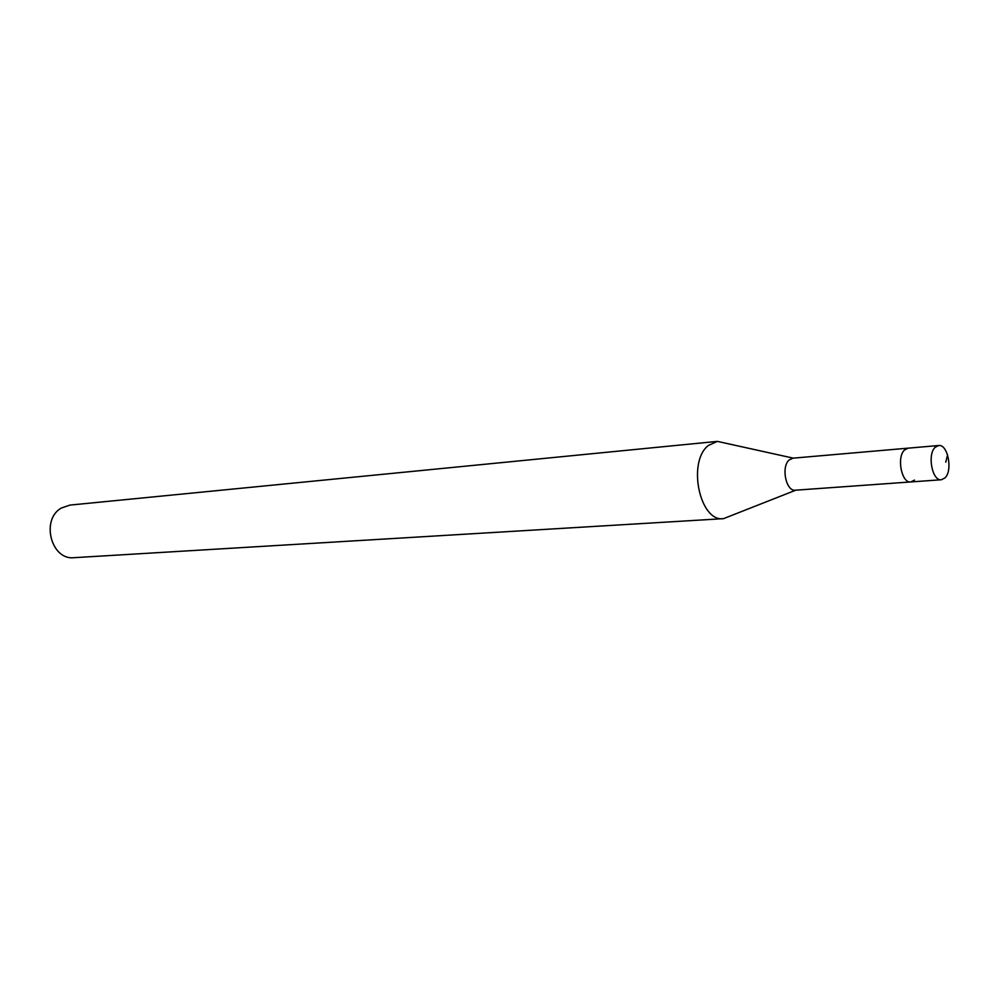 <?xml version="1.0" encoding="UTF-8"?>
<svg xmlns="http://www.w3.org/2000/svg" width="999" height="999" viewBox="0 0 999 999"><rect width="100%" height="100%" fill="white"/><g stroke="black" fill="none" stroke-linecap="round" stroke-linejoin="round"><path stroke-width="1.5" d="M945.029 477.859L941.37 479.757C932.242 481.318 927.072 454.47 935.151 447.315L938.648 445.517C947.801 443.906 953.009 470.504 945.029 477.859M914.485 480.069L910.788 481.943L795.429 490.197C785.976 491.72 780.843 466.658 789.247 459.89L792.894 458.179L908.116 448.164L904.582 449.95C896.415 457.018 901.585 483.504 910.788 481.943C901.585 483.504 896.415 457.018 904.582 449.95L908.116 448.164L938.648 445.517M717.382 441.383L69.893 505.094L61.301 508.066C40.547 519.58 51.174 560.489 74.051 557.679L723.501 518.656C699.65 522.29 687.012 461.488 708.491 445.404L717.382 441.383L793.268 458.141M795.803 490.172L723.501 518.656M945.753 462.175L947.589 454.907M910.788 481.943L941.37 479.757"/></g></svg>
